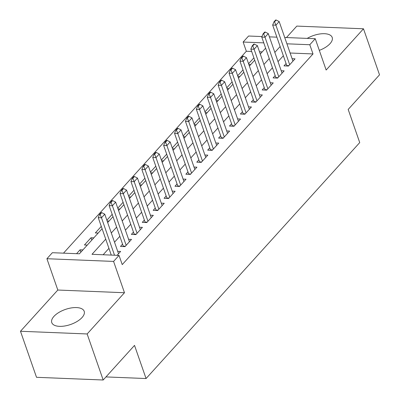 <?xml version="1.0" encoding="UTF-8"?>
<svg xmlns="http://www.w3.org/2000/svg" width="400" height="400" viewBox="0 0 400 400"><rect width="100%" height="100%" fill="white"/><g stroke="black" fill="none" stroke-linecap="round" stroke-linejoin="round"><path stroke-width="0.6" d="M319.305 50.365A17.17 7.965 -19.2 0 0 330.035 43.66A17.17 7.965 -19.2 0 0 332.2 37.445A17.17 7.965 -19.2 0 0 307.21 38.39M53.93 316.395A17.17 7.965 -19.2 0 0 51.77 322.61A17.17 7.965 -19.2 0 0 64.85 325.97A17.17 7.965 -19.2 0 0 82.04 317.53A17.17 7.965 -19.2 0 0 84.2 311.315A17.17 7.965 -19.2 0 0 71.12 307.955A17.17 7.965 -19.2 0 0 53.93 316.395M251.675 51.46L246.34 51.245L243.13 42.04L248.58 36.02L261.975 36.56M105.97 376.92L146.065 378.54L359.725 142.59L348.18 109.44L379.52 74.83L363.485 28.79L296.82 26.095L286.45 37.55M146.065 378.54L134.52 345.39L103.18 380L36.515 377.305L20.48 331.265L87.145 333.96L124.48 292.73L113.58 261.42L46.915 258.725L52.365 252.705L79.39 253.8L102.1 228.725M124.48 292.73L57.815 290.035L20.48 331.265M57.815 290.035L46.915 258.725M246.34 51.245L63.5 253.155M103.18 380L87.145 333.96M286.075 63.57L283.99 65.87L288.495 66.055L295.035 58.83L292.11 58.71M275.175 75.605L273.09 77.91L277.595 78.09L284.135 70.87L281.21 70.75M264.275 87.645L262.19 89.945L266.695 90.13L273.235 82.905L270.305 82.79M253.37 99.685L251.29 101.985L255.79 102.165L262.335 94.945L259.405 94.825M242.47 111.72L240.385 114.025L244.89 114.205L251.43 106.985L248.505 106.865M231.57 123.76L229.485 126.06L233.99 126.245L240.53 119.02L237.605 118.905M220.67 135.8L218.585 138.1L223.09 138.28L229.63 131.06L226.705 130.94M209.77 147.835L207.685 150.14L212.19 150.32L218.73 143.1L215.8 142.98M198.865 159.875L196.785 162.175L201.29 162.36L207.83 155.135L204.9 155.015M187.965 171.915L185.88 174.215L190.385 174.395L196.925 167.175L194 167.055M177.065 183.95L174.98 186.255L179.485 186.435L186.025 179.21L183.1 179.095M166.165 195.99L164.08 198.29L168.585 198.475L175.125 191.25L172.2 191.13M155.265 208.03L153.18 210.33L157.685 210.51L164.225 203.29L161.295 203.17M144.36 220.065L142.28 222.37L146.785 222.55L153.325 215.325L150.395 215.21M133.46 232.105L131.375 234.405L135.88 234.59L142.42 227.365L139.495 227.245M122.56 244.145L120.475 246.445L124.98 246.625L131.52 239.405L128.595 239.285M80.895 252.14L80.08 249.805L76.565 253.685M91.795 240.1L90.98 237.765L84.44 244.99L87.265 245.1M101.285 226.385L95.34 232.95L98.17 233.065M112.185 214.35L106.865 220.225M123.085 202.31L117.765 208.185M133.985 190.27L128.665 196.15M144.89 178.235L139.565 184.11M155.79 166.195L150.47 172.07M166.69 154.155L161.37 160.035M177.59 142.12L172.27 147.995M188.49 130.08L183.17 135.955M199.395 118.045L194.07 123.92M210.295 106.005L204.975 111.88M221.195 93.965L215.875 99.845M232.095 81.93L226.775 87.805M242.995 69.89L237.675 75.765M262.23 51.89L259.51 51.78M82.905 249.915L80.08 249.805M93.81 237.88L90.98 237.765M109.07 221.025L107.115 220.945M119.97 208.985L118.015 208.91M130.87 196.95L128.915 196.87M141.77 184.91L139.82 184.83M152.675 172.875L150.72 172.795M163.575 160.835L161.62 160.755M174.475 148.795L172.52 148.715M185.375 136.76L183.42 136.68M196.275 124.72L194.325 124.64M207.18 112.68L205.225 112.6M218.08 100.645L216.125 100.565M228.98 88.605L227.025 88.525M239.88 76.565L237.925 76.485M250.78 64.53L248.83 64.45M253.9 57.85L248.575 63.73M105.73 239.15L92.005 254.31L119.03 255.4L122.235 264.61L313.005 53.94L290.125 53.015M283.35 55.75L278.03 61.625M272.45 67.785L267.13 73.665M261.55 79.825L256.23 85.7M250.65 91.865L245.325 97.74M239.75 103.9L234.425 109.775M228.845 115.94L223.525 121.815M217.945 127.98L212.625 133.855M207.045 140.015L201.725 145.89M196.145 152.055L190.82 157.93M185.245 164.09L179.92 169.97M174.34 176.13L169.02 182.005M163.44 188.17L158.12 194.045M152.54 200.205L147.22 206.085M141.64 212.245L136.315 218.12M130.74 224.285L125.415 230.16M119.835 236.32L114.515 242.2M108.935 248.36L103.14 254.76M117.105 255.325L120.62 251.44L117.695 251.325M284.715 37.48L315.25 38.715L326.15 70.02L363.485 28.79M315.25 38.715L309.8 44.73L286.92 43.81M313.005 53.94L309.8 44.73M119.03 255.4L113.58 261.42M269.405 36.86L276.88 37.16M263.775 42.87L243.13 42.04M107.68 222.56L113 216.685M118.58 210.525L123.9 204.65M129.48 198.485L134.8 192.61M140.38 186.45L145.7 180.57M151.28 174.41L156.605 168.535M162.18 162.37L167.505 156.495M173.085 150.335L178.405 144.455M183.985 138.295L189.305 132.42M194.885 126.255L200.205 120.38M205.785 114.22L211.11 108.34M216.685 102.18L222.01 96.305M227.59 90.14L232.91 84.265M238.49 78.105L243.81 72.225M249.39 66.065L254.71 60.19M260.29 54.025L265.615 48.15M280.145 46.54L274.825 52.415M269.245 58.58L263.925 64.455M258.345 70.615L253.02 76.495M247.44 82.655L242.12 88.53M236.54 94.695L231.22 100.57M225.64 106.73L220.32 112.61M214.74 118.77L209.42 124.645M203.84 130.81L198.515 136.685M192.935 142.845L187.615 148.72M182.035 154.885L176.715 160.76M171.135 166.925L165.815 172.8M160.235 178.96L154.915 184.835M149.335 191L144.01 196.875M138.43 203.035L133.11 208.915M127.53 215.075L122.21 220.95M116.63 227.115L111.31 232.99M101.755 212.635L101.215 212.61L99.58 214.42L100.12 214.44L101.755 212.635L104.76 214.18L118.535 253.745M114.52 255.22L101.49 217.79L98.245 217.66L99.58 214.42M111.28 255.09L98.245 217.66M104.76 214.18L101.49 217.79L100.12 214.44M112.655 200.595L112.115 200.575L110.48 202.38L111.02 202.4L112.655 200.595L115.66 202.14L129.435 241.705M126.165 245.315L112.39 205.755L109.145 205.62L110.48 202.38M123.365 246.56A2.2 1.265 92.3 0 0 123.255 246.14L109.145 205.62M115.66 202.14L112.39 205.755L111.02 202.4M123.56 188.555L123.015 188.535L121.38 190.34L121.925 190.365L123.56 188.555L126.56 190.105L140.34 229.665M137.07 233.28L123.29 193.715L120.045 193.585L121.38 190.34M134.27 234.525A2.2 1.265 92.3 0 0 134.155 234.1L120.045 193.585M126.56 190.105L123.29 193.715L121.925 190.365M134.46 176.52L133.92 176.495L132.285 178.305L132.825 178.325L134.46 176.52L137.46 178.065L151.24 217.63M147.97 221.24L134.19 181.675L130.95 181.545L132.285 178.305M145.17 222.485A2.2 1.265 92.3 0 0 145.055 222.06L130.95 181.545M137.46 178.065L134.19 181.675L132.825 178.325M145.36 164.48L144.82 164.46L143.185 166.265L143.725 166.285L145.36 164.48L148.36 166.025L162.14 205.59M158.87 209.2L145.09 169.64L141.85 169.505L143.185 166.265M156.07 210.445A2.2 1.265 92.3 0 0 155.96 210.025L141.85 169.505M148.36 166.025L145.09 169.64L143.725 166.285M156.26 152.445L155.72 152.42L154.085 154.225L154.625 154.25L156.26 152.445L159.265 153.99L173.04 193.55M169.77 197.165L155.995 157.6L152.75 157.47L154.085 154.225M166.97 198.41A2.2 1.265 92.3 0 0 166.86 197.985L152.75 157.47M159.265 153.99L155.995 157.6L154.625 154.25M167.16 140.405L166.62 140.385L164.985 142.19L165.525 142.21L167.16 140.405L170.165 141.95L183.94 181.515M180.67 185.125L166.895 145.56L163.65 145.43L164.985 142.19M177.87 186.37A2.2 1.265 92.3 0 0 177.76 185.945L163.65 145.43M170.165 141.95L166.895 145.56L165.525 142.21M178.065 128.365L177.52 128.345L175.885 130.15L176.43 130.17L178.065 128.365L181.065 129.91L194.845 169.475M191.575 173.085L177.795 133.525L174.55 133.39L175.885 130.15M188.775 174.33A2.2 1.265 92.3 0 0 188.66 173.91L174.55 133.39M181.065 129.91L177.795 133.525L176.43 130.17M188.965 116.33L188.425 116.305L186.79 118.11L187.33 118.135L188.965 116.33L191.965 117.875L205.745 157.435M202.475 161.05L188.695 121.485L185.455 121.355L186.79 118.11M199.675 162.295A2.2 1.265 92.3 0 0 199.56 161.87L185.455 121.355M191.965 117.875L188.695 121.485L187.33 118.135M199.865 104.29L199.325 104.27L197.69 106.075L198.23 106.095L199.865 104.29L202.865 105.835L216.645 145.4M213.375 149.01L199.595 109.445L196.355 109.315L197.69 106.075M210.575 150.255A2.2 1.265 92.3 0 0 210.465 149.83L196.355 109.315M202.865 105.835L199.595 109.445L198.23 106.095M210.765 92.25L210.225 92.23L208.59 94.035L209.13 94.055L210.765 92.25L213.77 93.795L227.545 133.36M224.275 136.97L210.5 97.41L207.255 97.28L208.59 94.035M221.475 138.215A2.2 1.265 92.3 0 0 221.365 137.795L207.255 97.28M213.77 93.795L210.5 97.41L209.13 94.055M221.665 80.215L221.125 80.19L219.49 81.995L220.03 82.02L221.665 80.215L224.67 81.76L238.445 121.325M235.175 124.935L221.4 85.37L218.155 85.24L219.49 81.995M232.375 126.18A2.2 1.265 92.3 0 0 232.265 125.755L218.155 85.24M224.67 81.76L221.4 85.37L220.03 82.02M232.57 68.175L232.025 68.155L230.39 69.96L230.935 69.98L232.57 68.175L235.57 69.72L249.35 109.285M246.08 112.895L232.3 73.33L229.055 73.2L230.39 69.96M243.28 114.14A2.2 1.265 92.3 0 0 243.165 113.715L229.055 73.2M235.57 69.72L232.3 73.33L230.935 69.98M243.47 56.135L242.93 56.115L241.295 57.92L241.835 57.94L243.47 56.135L246.47 57.68L260.25 97.245M256.98 100.86L243.2 61.295L239.96 61.165L241.295 57.92M254.18 102.1A2.2 1.265 92.3 0 0 254.065 101.68L239.96 61.165M246.47 57.68L243.2 61.295L241.835 57.94M254.37 44.1L253.83 44.075L252.195 45.88L252.735 45.905L254.37 44.1L257.37 45.645L271.15 85.21M267.88 88.82L254.1 49.255L250.86 49.125L252.195 45.88M265.08 90.065A2.2 1.265 92.3 0 0 264.97 89.64L250.86 49.125M257.37 45.645L254.1 49.255L252.735 45.905M265.27 32.06L264.73 32.04L263.095 33.845L263.635 33.865L265.27 32.06L268.275 33.605L282.05 73.17M278.78 76.78L265.005 37.215L261.76 37.085L263.095 33.845M275.98 78.025A2.2 1.265 92.3 0 0 275.87 77.6L261.76 37.085M268.275 33.605L265.005 37.215L263.635 33.865M276.17 20.02L275.63 20L273.995 21.805L274.535 21.83L276.17 20.02L279.175 21.57L292.95 61.13M289.68 64.745L275.905 25.18L272.66 25.05L273.995 21.805M286.88 65.985A2.2 1.265 92.3 0 0 286.77 65.565L272.66 25.05M279.175 21.57L275.905 25.18L274.535 21.83M125.345 246.22L123.255 246.14M136.25 234.185L134.155 234.1M147.15 222.145L145.055 222.06M158.05 210.105L155.96 210.025M168.95 198.07L166.86 197.985M179.85 186.03L177.76 185.945M190.755 173.995L188.66 173.91M201.655 161.955L199.56 161.87M212.555 149.915L210.465 149.83M223.455 137.88L221.365 137.795M234.355 125.84L232.265 125.755M245.26 113.8L243.165 113.715M256.16 101.765L254.065 101.68M267.06 89.725L264.97 89.64M277.96 77.685L275.87 77.6M288.86 65.65L286.77 65.565"/></g></svg>

